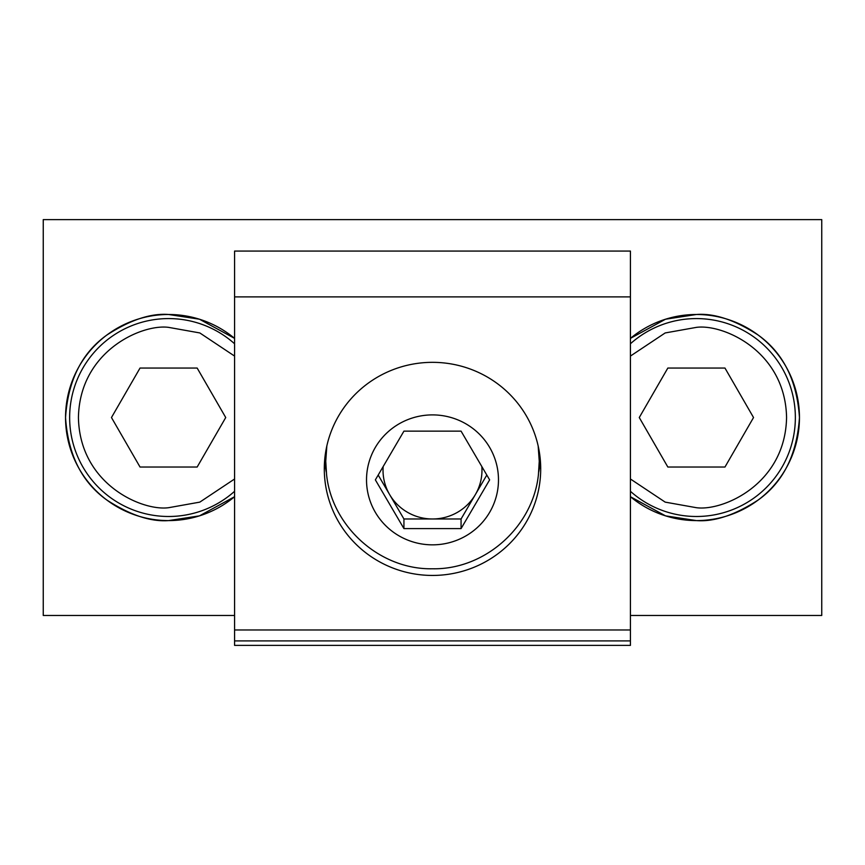 <?xml version="1.0" encoding="UTF-8"?>
<svg xmlns="http://www.w3.org/2000/svg" width="865" height="865" viewBox="0 0 865 865"><rect width="100%" height="100%" fill="white"/><g stroke="black" fill="none" stroke-linecap="round" stroke-linejoin="round"><path stroke-width="1.3" d="M696.401 314.492L665.531 319.217L630.423 338.377A103.054 103.054 0 0 1 696.401 314.492C714.306 313.108 734.926 319.985 758.227 335.101C783.236 352.996 796.979 380.47 799.455 417.536C796.979 454.601 783.236 482.086 758.227 499.981C734.926 515.097 714.306 521.963 696.401 520.589A103.054 103.054 0 0 0 799.455 417.536A103.054 103.054 0 0 0 696.401 314.492M630.423 496.705L665.531 515.864L696.401 520.589A103.054 103.054 0 0 1 630.423 496.705M168.599 314.492C150.694 313.108 130.074 319.985 106.773 335.101C81.764 352.996 68.021 380.47 65.545 417.536C68.021 454.601 81.764 482.086 106.773 499.981C130.074 515.097 150.694 521.963 168.599 520.589L199.469 515.864L234.577 496.705A103.054 103.054 0 0 1 65.545 417.536A103.054 103.054 0 0 1 168.599 314.492L199.469 319.217L234.577 338.377A103.054 103.054 0 0 0 168.599 314.492M630.423 615.458L821.75 615.458L821.75 219.613L43.25 219.613L43.25 615.458L234.577 615.458M168.599 516.502A98.967 98.967 0 0 0 234.577 491.298A98.967 98.967 0 0 1 69.643 417.536A98.967 98.967 0 0 1 234.577 343.773A98.967 98.967 0 0 0 168.599 318.579M111.466 417.536L140.033 368.058L197.166 368.058L225.733 417.536L197.166 467.024L140.033 467.024L111.466 417.536M540.344 460.299A108.201 106.557 0 0 1 538.711 472.052M326.289 472.052A108.201 106.557 0 0 1 324.656 460.299M540.701 468.895A108.201 106.557 0 0 1 432.5 575.441A108.201 106.557 0 0 1 324.299 468.895A108.201 106.557 0 0 1 432.5 362.338A108.201 106.557 0 0 1 540.701 468.895M234.577 296.89L234.577 629.969L630.423 629.969L630.423 296.89L234.577 296.89L234.577 251.066L630.423 251.066L630.423 296.89M234.577 629.969L234.577 645.387L630.423 645.387L630.423 629.969M234.577 640.9L630.423 640.9M539.252 460.677L539.252 451.703A106.752 105.13 180 0 0 539.252 451.498M326.829 446.005L325.748 461.24L326.57 474.55C331.846 526.699 379.995 569.851 432.5 568.77C485.07 569.83 533.121 526.699 538.43 474.55L539.252 461.24L538.171 446.005M383.163 466.57A49.478 48.732 180 0 0 389.65 494.607A49.478 48.732 180 0 0 432.5 518.978L403.933 518.978L378.189 475.058M498.478 479.87A65.978 64.972 180 0 0 432.5 414.897A65.978 64.972 180 0 0 366.522 479.87A65.978 64.972 180 0 0 432.5 544.842A65.978 64.972 180 0 0 498.478 479.87M461.067 528.601L403.933 528.601L375.367 479.87L403.933 431.138L461.067 431.138L489.633 479.87L461.067 528.601L461.067 518.978L432.5 518.978A49.478 48.732 180 0 0 475.35 494.607L461.067 518.978M403.933 518.978L403.933 528.601M486.811 475.058L475.35 494.607A49.478 48.732 180 0 0 481.837 466.57M325.748 451.498A106.752 105.13 180 0 0 325.748 451.703L325.748 460.677M630.423 343.773A98.967 98.967 0 0 1 795.357 417.536A98.967 98.967 0 0 1 630.423 491.298M639.267 417.536L667.834 368.058L724.967 368.058L753.534 417.536L724.967 467.024L667.834 467.024L639.267 417.536M234.577 478.994L199.826 502.122L168.599 507.701C142.228 511.323 79.667 484.281 78.434 417.536C79.667 350.801 142.228 323.748 168.599 327.37L199.826 332.949L234.577 356.077M630.423 356.077L665.174 332.949L696.401 327.37C722.772 323.748 785.334 350.801 786.566 417.536C785.334 484.281 722.772 511.323 696.401 507.701L665.174 502.122L630.423 478.994M696.401 318.579A98.967 98.967 0 0 1 795.357 417.536A98.967 98.967 0 0 1 696.401 516.502"/></g></svg>
